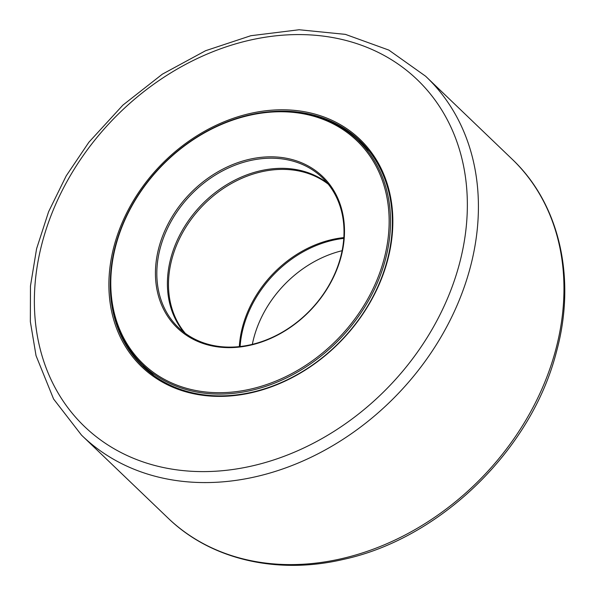 <?xml version="1.0" encoding="UTF-8"?>
<svg xmlns="http://www.w3.org/2000/svg" width="595" height="595" viewBox="0 0 595 595"><rect width="100%" height="100%" fill="white"/><g stroke="black" fill="none" stroke-linecap="round" stroke-linejoin="round"><path stroke-width="0.89" d="M240.097 346.535A103.894 83.01 133.8 0 1 343.776 238.387M342.11 250.711A103.894 83.01 -46.2 0 0 252.339 344.349M367.569 152.774A154.492 123.433 133.8 0 1 255.619 387.873A154.492 123.433 133.8 0 1 126.705 216.03A154.492 123.433 133.8 0 1 367.569 152.774M368.811 152.536A155.526 124.266 -46.2 0 0 358.049 140.39A155.526 124.266 -46.2 0 0 167.924 159.519A155.526 124.266 -46.2 0 0 132.023 352.776A155.526 124.266 -46.2 0 0 142.785 364.928A155.526 124.266 -46.2 0 0 332.903 345.792A155.526 124.266 -46.2 0 0 368.811 152.536M154.09 375.757A155.526 124.266 133.8 0 1 153.361 375.066L142.785 364.928M358.049 140.39L368.625 150.528A155.526 124.266 133.8 0 1 369.346 151.227M329.838 184.681A104.928 83.835 -46.2 0 0 166.25 227.64A104.928 83.835 -46.2 0 0 253.805 344.356A104.928 83.835 -46.2 0 0 329.838 184.681M327.324 183.022A103.894 83.01 -46.2 0 0 201.073 205.349A103.894 83.01 -46.2 0 0 184.086 332.426M329.504 185.774A103.894 83.01 133.8 0 1 305.518 314.874A103.894 83.01 133.8 0 1 178.515 327.652A103.894 83.01 133.8 0 1 190.497 195.212A103.894 83.01 133.8 0 1 322.312 177.66A103.894 83.01 133.8 0 1 329.504 185.774M185.283 333.326A103.686 82.846 133.8 0 1 171.955 258.84A103.686 82.846 133.8 0 1 328.269 184.182M343.828 237.606A103.686 82.846 -46.2 0 0 242.619 326.588A103.686 82.846 -46.2 0 0 239.316 346.617M142.986 365.122A156.567 125.091 -46.2 0 0 147.962 371.012M364.348 145.306A156.567 125.091 -46.2 0 0 358.25 140.584M271.789 111.577A156.567 125.091 133.8 0 1 289.415 111.339A156.567 125.091 133.8 0 1 359.663 140.502A156.567 125.091 133.8 0 1 369.696 302.654A156.567 125.091 133.8 0 1 213.218 395.697A156.567 125.091 133.8 0 1 142.964 366.535A156.567 125.091 133.8 0 1 110.358 279.962M212.519 396.203A157.601 125.924 -46.2 0 0 388.431 187.871A157.601 125.924 -46.2 0 0 151.651 175.183A157.601 125.924 -46.2 0 0 212.519 396.203M192.393 471.322A240.313 192.007 133.8 0 1 42.416 241.92A240.313 192.007 133.8 0 1 309.341 34.86A240.313 192.007 133.8 0 1 459.31 264.254A240.313 192.007 133.8 0 1 192.393 471.322M279.509 564.305A248.613 198.633 133.8 0 1 168.861 518.862C211.701 559.858 277.768 574.911 343.598 559.352C440.627 538.408 531.685 449.567 556.444 351.838C576.451 279.189 559.94 204.918 512.949 159.951A248.613 198.633 133.8 0 1 555.641 350.098A248.613 198.633 133.8 0 1 279.509 564.305M470.095 268.077A248.613 198.633 -46.2 0 0 425.589 76.197L388.825 50.084L345.397 34.369L299.114 29.75L250.852 35.715L205.58 50.716L162.346 74.174L122.905 105.107L88.871 142.25L66.209 175.875L48.619 211.686L36.593 248.732L30.464 286.024L30.345 321.657L36.042 355.676L53.587 399.007L81.5 435.116A248.613 198.633 -46.2 0 0 193.955 482.285A248.613 198.633 -46.2 0 0 470.095 268.077M168.861 518.862L81.5 435.116M512.949 159.951L425.589 76.197"/></g></svg>
